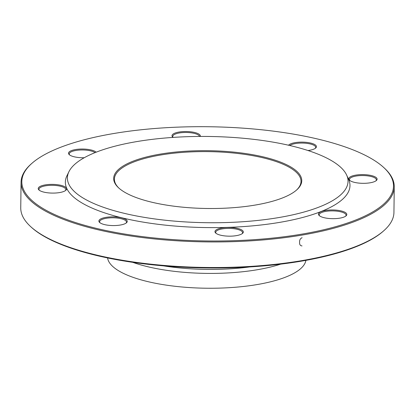 <?xml version="1.0" encoding="UTF-8"?>
<svg xmlns="http://www.w3.org/2000/svg" width="415" height="415" viewBox="0 0 415 415"><rect width="100%" height="100%" fill="white"/><g stroke="black" fill="none" stroke-linecap="round" stroke-linejoin="round"><path stroke-width="0.62" d="M21.061 182.278L20.75 207.848A186.61 57.353 0.7 0 0 30.523 226.491A186.61 57.353 0.7 0 0 301.7 260.656A186.61 57.353 0.7 0 0 383.714 230.807A186.61 57.353 0.7 0 0 393.939 212.407L394.25 186.838A186.61 57.353 -179.3 0 1 302.016 235.087A186.61 57.353 -179.3 0 1 114.587 233.24A186.61 57.353 -179.3 0 1 21.061 182.278A186.61 57.353 -179.3 0 1 31.286 163.878L32.002 163.251A185.863 57.125 0.7 0 0 206.966 240.965A185.863 57.125 0.7 0 0 383.776 167.551A185.863 57.125 0.7 0 0 113.684 133.526A185.863 57.125 0.7 0 0 32.002 163.251M383.776 167.551L384.477 168.194A186.61 57.353 -179.3 0 1 394.25 186.838M296.243 190.324A93.302 28.677 0.7 0 0 301.005 181.438A93.302 28.677 0.7 0 0 254.245 155.957A93.302 28.677 0.7 0 0 160.527 155.034A93.302 28.677 0.7 0 0 114.41 179.156A93.302 28.677 0.7 0 0 118.955 188.156M160.159 154.121A94.049 28.905 -179.3 0 1 267.333 157.892A94.049 28.905 -179.3 0 1 296.606 190.008A94.049 28.905 -179.3 0 1 207.365 208.491A94.049 28.905 -179.3 0 1 118.602 187.834A94.049 28.905 -179.3 0 1 160.159 154.121M278.673 217.585A140.327 43.129 0.7 0 0 346.655 175.083A140.327 43.129 0.7 0 0 208.242 136.462A140.327 43.129 0.7 0 0 68.931 171.691A140.327 43.129 0.7 0 0 129.143 214.451A140.327 43.129 0.7 0 0 278.673 217.585M68.931 171.691L66.908 175.841A142.324 43.741 0.7 0 0 127.976 219.208A142.324 43.741 0.7 0 0 279.632 222.383A142.324 43.741 0.7 0 0 348.574 179.28L346.655 175.083M366.507 174.788A14.183 4.358 -179.3 0 1 376.332 180.535A14.183 4.358 -179.3 0 1 362.871 183.321A14.183 4.358 -179.3 0 1 349.487 180.209A14.183 4.358 -179.3 0 1 352.553 175.877A14.183 4.358 -179.3 0 1 366.507 174.788M344.875 212.241A14.183 4.358 -179.3 0 1 346.043 215.883A14.183 4.358 -179.3 0 1 332.586 218.669A14.183 4.358 -179.3 0 1 319.202 215.551A14.183 4.358 -179.3 0 1 326.761 210.275A14.183 4.358 -179.3 0 1 344.875 212.241M242.868 233.064A14.183 4.358 -179.3 0 1 242.547 233.38A14.183 4.358 -179.3 0 1 229.09 236.171A14.183 4.358 -179.3 0 1 215.707 233.054A14.183 4.358 -179.3 0 1 228.649 227.451A14.183 4.358 -179.3 0 1 242.868 233.064M120.236 225.055A14.183 4.358 -179.3 0 1 99.631 222.461A14.183 4.358 -179.3 0 1 113.119 216.858A14.183 4.358 -179.3 0 1 126.471 222.788A14.183 4.358 -179.3 0 1 120.236 225.055M48.825 192.913A14.183 4.358 -179.3 0 1 38.963 189.977A14.183 4.358 -179.3 0 1 52.456 184.374A14.183 4.358 -179.3 0 1 65.809 190.303A14.183 4.358 -179.3 0 1 48.825 192.913M84.229 157.742A14.183 4.358 -179.3 0 1 70.457 155.459A14.183 4.358 -179.3 0 1 69.253 154.634A14.183 4.358 -179.3 0 1 78.228 149.203A14.183 4.358 -179.3 0 1 96.171 152.186M173.081 137.407A14.183 4.358 -179.3 0 1 172.749 137.132A14.183 4.358 -179.3 0 1 172.464 134.636A14.183 4.358 -179.3 0 1 188.618 131.622A14.183 4.358 -179.3 0 1 200.31 136.436M288.544 145.224A14.183 4.358 -179.3 0 1 295.091 142.641A14.183 4.358 -179.3 0 1 311.25 143.211A14.183 4.358 -179.3 0 1 315.665 148.051A14.183 4.358 -179.3 0 1 308.003 150.531M383.714 230.807L382.998 231.435A185.863 57.125 -179.3 0 1 301.316 261.165A185.863 57.125 -179.3 0 1 31.224 227.135L30.523 226.491M107.589 257.938A99.273 30.513 0.7 0 0 256.963 284.597A99.273 30.513 0.7 0 0 305.902 260.361M315.265 148.368A13.436 4.129 0.7 0 0 315.69 147.356A13.436 4.129 0.7 0 0 308.957 143.689A13.436 4.129 0.7 0 0 295.459 143.554A13.436 4.129 0.7 0 0 289.789 145.509M199.574 136.436A13.436 4.129 0.7 0 0 187.388 132.499A13.436 4.129 0.7 0 0 173.174 135.409A13.436 4.129 0.7 0 0 172.744 136.431A13.436 4.129 0.7 0 0 173.107 137.407M95.056 152.627A13.436 4.129 0.7 0 0 80.038 150.023A13.436 4.129 0.7 0 0 69.248 153.934A13.436 4.129 0.7 0 0 69.647 154.956M65.404 190.62A13.436 4.129 0.7 0 0 65.829 189.608A13.436 4.129 0.7 0 0 52.446 185.313A13.436 4.129 0.7 0 0 38.958 189.282A13.436 4.129 0.7 0 0 39.363 190.298M126.067 223.104A13.436 4.129 0.7 0 0 126.492 222.092A13.436 4.129 0.7 0 0 113.108 217.797A13.436 4.129 0.7 0 0 99.626 221.766A13.436 4.129 0.7 0 0 100.025 222.782M242.147 233.697A13.436 4.129 0.7 0 0 242.573 232.685A13.436 4.129 0.7 0 0 229.189 228.39A13.436 4.129 0.7 0 0 215.701 232.359A13.436 4.129 0.7 0 0 216.101 233.375M345.643 216.194A13.436 4.129 0.7 0 0 346.063 215.183A13.436 4.129 0.7 0 0 344.222 213.061A13.436 4.129 0.7 0 0 329.137 210.991A13.436 4.129 0.7 0 0 319.197 214.856A13.436 4.129 0.7 0 0 319.597 215.878M375.928 180.852A13.436 4.129 0.7 0 0 376.353 179.84A13.436 4.129 0.7 0 0 366.31 175.716A13.436 4.129 0.7 0 0 349.482 179.508A13.436 4.129 0.7 0 0 349.881 180.53M301.881 245.934L302.011 245.919C300.211 245.722 299.412 244.487 299.604 242.215C299.459 240.015 300.294 238.511 302.11 237.702L301.98 237.728M163.567 265.875A100.15 30.777 0.7 0 0 249.747 266.928M280.618 264.148A99.273 30.513 -179.3 0 1 257.144 269.76A99.273 30.513 -179.3 0 1 132.769 262.342"/></g></svg>
